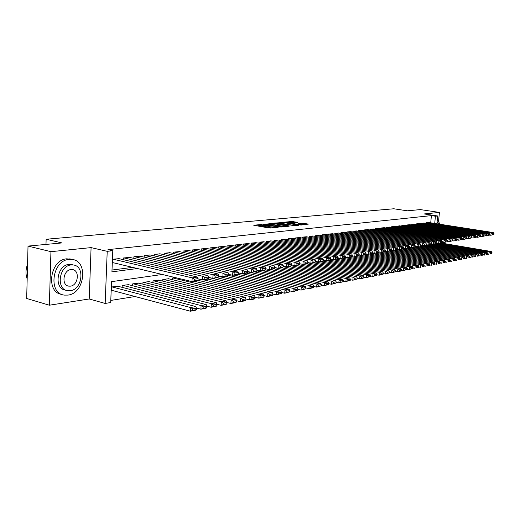 <?xml version="1.0" encoding="UTF-8"?>
<svg xmlns="http://www.w3.org/2000/svg" width="520" height="520" viewBox="0 0 520 520"><rect width="100%" height="100%" fill="white"/><g stroke="black" fill="none" stroke-linecap="round" stroke-linejoin="round"><path stroke-width="0.78" d="M262.197 224.393L253.754 225.251L268.95 227.994L278.109 227.305L269.581 226.727L268.359 226.194L269.964 225.784L261.755 225.322L260.565 224.803L262.197 224.393M297.863 222.45L292.091 221.455L284.219 222.216L301.034 225.056L308.412 224.094L301.867 223.139L298.422 223.503L302.4 224.523L297.875 224.432L287.021 222.306L294.619 222.761L297.863 222.45M430.723 222.807L431.405 215.618L435.409 216.222L437.671 215.982L436.924 223.775M28.021 246.09L50.941 251.667L49.355 305.214L26.676 298.48L28.021 246.09L61.991 242.931L46.137 239.252L393.763 208.774L407.349 210.808L420.329 209.599L439.419 212.414L424.177 213.954L437.671 215.982M49.355 305.214L89.206 298.974L91.085 247.611L50.941 251.667M91.085 247.611L107.218 251.329L112.788 250.731L111.937 271.843L137.43 268.522M431.405 215.618L107.998 249.639L112.788 250.731M273.052 223.451L263.582 224.334L278.7 227.032L288.49 226.272L273.052 223.451L272.981 224.53L271.382 224.452M274.086 223.132L283.445 222.482L298.798 225.244L293.767 225.544L286.143 224.386L283.686 224.653L289.523 226.031L274.079 223.308M438.64 220.48L439.419 212.414M119.054 258.668L112.541 259.24L112.405 262.724L112.951 262.659M129.701 257.419L123.351 257.985L123.279 259.662M140.108 256.204L133.9 256.757L133.828 258.375M150.261 255.014L144.203 255.554L144.131 257.12M160.186 253.858L154.271 254.384L154.193 255.899M169.884 252.72L164.099 253.24L164.028 254.709M179.361 251.615L173.713 252.122L173.635 253.546M188.63 250.53L183.105 251.024L183.034 252.408M197.697 249.47L192.29 249.958L192.218 251.297M206.564 248.436L201.272 248.911L201.201 250.211M215.234 247.422L210.061 247.891L209.989 249.145M223.724 246.428L218.66 246.889L218.589 248.112M232.037 245.459L227.078 245.908L227.006 247.097M240.175 244.511L235.319 244.946L235.248 246.103M248.144 243.575L243.386 244.01L243.315 245.135M255.944 242.665L251.29 243.087L251.219 244.179M263.594 241.774L259.031 242.19L258.96 243.25M271.089 240.897L266.617 241.306L266.546 242.339M278.434 240.039L274.053 240.442L273.981 241.449M285.636 239.2L281.339 239.59L281.268 240.572M292.695 238.375L288.483 238.758L288.411 239.72M299.618 237.562L295.483 237.946L295.418 238.875M306.41 236.769L302.361 237.146L302.289 238.056M313.072 235.995L309.094 236.359L309.03 237.25M319.611 235.228L315.712 235.593L315.647 236.457M326.027 234.481L322.199 234.832L322.133 235.683M332.325 233.747L328.569 234.091L328.503 234.923M338.513 233.025L334.822 233.363L334.757 234.175M344.584 232.317L340.964 232.648L340.899 233.441M350.551 231.614L346.99 231.946L346.931 232.719M356.408 230.932L352.911 231.257L352.853 232.011M362.161 230.263L358.728 230.581L358.67 231.322M367.816 229.6L364.442 229.918L364.384 230.639M373.373 228.956L370.058 229.261L370 229.97M378.833 228.319L375.576 228.618L375.518 229.314M384.202 227.689L381.004 227.988L380.946 228.664M389.487 227.071L386.334 227.37L386.276 228.033M394.674 226.467L391.579 226.759L391.521 227.409M399.776 225.875L396.734 226.161L396.675 226.792M404.8 225.284L401.804 225.569L401.746 226.194M409.74 224.712L406.79 224.984L406.738 225.596M414.596 224.146L411.697 224.419L411.638 225.017M419.38 223.587L416.526 223.853L416.468 224.439M424.079 223.035L421.272 223.301L421.219 223.873M112.008 270.036L132.678 267.384M425.893 223.321L425.951 222.755L428.714 222.495M110.78 300.437L134.999 296.517M117.903 286.253L111.423 286.988L111.28 290.44L111.826 290.355M122.109 287.346L122.194 285.402L128.524 284.681M132.626 285.733L132.71 283.855L138.886 283.147M142.896 284.161L142.974 282.347L149.013 281.651M152.925 282.627L153.01 280.872L158.906 280.189M162.727 281.132L162.812 279.428L168.578 278.766M172.308 279.669L172.393 278.018L175.299 277.589M46.137 239.252L45.988 244.419M162.298 274.476L111.54 281.645L110.695 302.536L105.17 303.44L107.218 251.329M89.206 298.974L105.17 303.44M434.72 223.431L435.409 216.222M260.553 224.958L260.494 225.901L261.683 226.421L261.755 225.322M268.314 226.869L261.683 226.421M268.353 226.35L268.288 227.299L269.503 227.832L269.581 226.727M270.738 228.059L269.503 227.832M260.52 225.478L256.913 225.817M284.947 226.649L272.981 224.53M265.369 224.256L278.733 226.772L281.522 226.564L271.232 224.425L265.369 224.256M281.886 223.464L281.964 222.397M295.269 225.628L281.892 223.464M281.346 223.366L276.757 223.281L282.737 224.4L285.194 224.133L281.346 223.366M305.298 224.633L301.828 224.192M294.522 222.768L292.11 222.502M111.293 290.212L190.365 311.226L190.567 307.541L111.969 286.91M117.377 286.111L195.864 306.553L196.43 308.172L192.719 308.867L192.641 310.343L196.346 309.641L196.43 308.172M196.346 309.641L195.663 310.219L190.365 311.226L192.641 310.343M192.719 308.867L190.567 307.541L195.864 306.553M118.521 258.544L197.496 277.062L192.179 277.862L191.978 281.587L194.266 280.69L197.983 280.111L198.061 278.629L194.344 279.195L194.266 280.69M112.411 262.529L191.978 281.587L197.288 280.761L197.983 280.111M113.087 259.175L192.179 277.862L194.344 279.195M198.061 278.629L197.496 277.062M27.553 264.322C25.616 269.425 25.493 274.293 27.183 278.941M69.121 259.396C52.104 260.267 47.814 293.82 64.5 295.113L67.945 295.094C84.799 293.43 88.595 260.871 72.04 259.428L69.121 259.396M71.987 259.415L66.775 258.817C49.933 259.649 45.435 292.708 61.886 294.405M65.819 290.167L65.683 290.127C53.684 289.185 56.719 265.128 68.952 264.42L72.82 264.869M71.123 264.959C58.89 265.681 55.841 289.789 67.841 290.726L70.265 290.719C82.414 289.588 85.202 266 73.275 264.979L71.123 264.959M70.415 286.156C78.254 285.474 80.08 270.212 72.391 269.568L70.967 269.555C63.096 270.069 61.165 285.545 68.887 286.156L70.415 286.156M439.706 224.211L437.093 222.008M439.881 224.237L437.372 219.096M196.385 308.042L200.889 309.218L201.097 305.578L122.727 285.324M128.005 284.55L206.258 304.616L206.837 306.209L203.222 306.891L203.144 308.347L206.752 307.658L206.837 306.209M206.752 307.658L206.05 308.236L200.889 309.218L203.144 308.347M203.222 306.891L201.097 305.578L206.258 304.616M206.817 306.144L211.146 307.262L211.361 303.667L133.224 283.784M138.385 283.023L216.392 302.725L216.983 304.298L213.46 304.961L213.375 306.397L216.899 305.728L216.983 304.298L221.15 305.351L221.364 301.802L143.481 282.276M216.899 305.728L216.183 306.3L211.146 307.262L213.375 306.397M213.46 304.961L211.361 303.667L216.392 302.725M148.525 281.528L226.272 300.885L226.876 302.432L223.444 303.082L223.359 304.499L226.792 303.849L226.876 302.432M226.792 303.849L226.057 304.414L221.15 305.351L223.359 304.499M223.444 303.082L221.364 301.802L226.272 300.885M226.876 302.484L230.906 303.492L231.12 299.981L153.504 280.8M158.424 280.072L235.911 299.091L236.529 300.612L233.175 301.243L233.09 302.647L236.438 302.01L236.529 300.612M236.438 302.01L235.697 302.575L230.906 303.492L233.09 302.647M233.175 301.243L231.12 299.981L235.911 299.091M129.188 257.303L207.922 275.49L202.742 276.269L202.534 279.949L208.422 278.499L208.507 277.036L204.88 277.589L204.796 279.058M198.049 278.896L202.534 279.949L207.714 279.149L208.422 278.499M123.884 257.92L202.742 276.269L204.88 277.589M208.507 277.036L207.922 275.49M139.601 256.094L218.082 273.962L213.037 274.722L212.823 278.356L218.595 276.933L218.68 275.483L215.15 276.022L215.066 277.478M208.488 277.349L212.823 278.356L217.874 277.576L218.595 276.933M134.42 256.692L213.037 274.722L215.15 276.022M218.68 275.483L218.082 273.962M149.767 254.904L227.994 272.474L223.067 273.214L222.853 276.803L228.514 275.399L228.605 273.969L225.16 274.495L225.076 275.932M218.66 275.841L222.853 276.803L227.78 276.036L228.514 275.399L289.114 289.172L289.776 290.576L286.877 291.122L286.78 292.435L289.686 291.882L289.776 290.576M144.716 255.495L223.067 273.214L225.16 274.495M228.605 273.969L227.994 272.474M159.705 253.747L237.66 271.017L232.856 271.739L232.635 275.281L238.192 273.91L238.277 272.493L234.917 273.007L234.832 274.423M228.579 274.365L232.635 275.281L237.439 274.541L238.192 273.91M154.765 254.326L232.856 271.739L234.917 273.007M238.277 272.493L237.66 271.017M236.522 300.709L240.422 301.678L240.643 298.207L163.293 279.357M168.109 278.649L245.317 297.336L245.941 298.838L242.671 299.455L242.587 300.839L245.856 300.222L245.941 298.838M245.856 300.222L245.096 300.781L240.422 301.678L242.587 300.839M242.671 299.455L240.643 298.207L245.317 297.336M169.416 252.623L247.084 269.601L242.405 270.303L242.183 273.806L247.631 272.454L247.715 271.057L244.439 271.557L244.355 272.954M238.251 272.928L242.183 273.806L246.864 273.078L247.631 272.454M164.587 253.181L242.405 270.303L244.439 271.557M247.715 271.057L247.084 269.601M245.934 298.981L249.711 299.904L249.931 296.478L172.868 277.953M194.233 281.236L254.494 295.627L255.132 297.108L251.94 297.707L251.849 299.078L255.041 298.474L255.132 297.108M255.041 298.474L254.274 299.033L249.711 299.904L251.849 299.078M251.94 297.707L249.931 296.478L254.494 295.627M178.906 251.518L256.288 268.216L251.719 268.899L251.492 272.363L256.841 271.031L256.932 269.653L253.728 270.14L253.643 271.525M247.689 271.525L251.492 272.363L256.061 271.655L256.841 271.031M174.187 252.064L251.719 268.899L253.728 270.14M256.932 269.653L256.288 268.216M255.119 297.297L258.778 298.175L259.006 294.781L197.815 280.274M203.431 279.812L263.458 293.956L264.101 295.418L260.988 296.003L260.897 297.356L264.011 296.764L264.101 295.418M264.011 296.764L263.231 297.323L258.778 298.175L260.897 297.356M260.988 296.003L259.006 294.781L263.458 293.956M188.181 250.432L265.272 266.864L260.806 267.534L260.579 270.953L265.831 269.639L265.922 268.281L262.802 268.756L262.711 270.127M256.9 270.153L260.579 270.953L265.044 270.264L265.831 269.639M183.567 250.972L260.806 267.534L262.802 268.756M265.922 268.281L265.272 266.864M264.089 295.646L267.631 296.485L267.858 293.137L207.792 279.071M208.481 277.498L272.207 292.325L272.864 293.767L269.822 294.339L269.731 295.678L272.772 295.1L272.864 293.767M272.772 295.1L271.98 295.653L267.631 296.485L269.731 295.678M269.822 294.339L267.858 293.137L272.207 292.325M197.256 249.379L274.04 265.544L269.685 266.195L269.458 269.581L274.606 268.288L274.703 266.942L271.655 267.404L271.557 268.756M265.882 268.814L269.458 269.581L273.812 268.905L274.606 268.288M192.744 249.906L269.685 266.195L271.655 267.404M274.703 266.942L274.04 265.544M272.844 294.028L276.283 294.834L276.51 291.525L216.847 277.732M218.621 276.458L280.761 290.732L281.418 292.149L278.447 292.714L278.356 294.034L281.327 293.469L281.418 292.149M281.327 293.469L276.283 294.834L278.356 294.034M278.447 292.714L276.51 291.525L280.761 290.732M206.128 248.346L282.614 264.251L278.35 264.894L278.122 268.236L283.186 266.962L283.276 265.636L280.3 266.084L280.202 267.423M274.664 267.501L278.122 268.236L282.38 267.572L283.186 266.962M201.714 248.859L278.35 264.894L280.3 266.084M283.276 265.636L282.614 264.251M281.398 292.454L284.726 293.221L284.96 289.945L225.55 276.38M289.686 291.882L284.726 293.221L286.78 292.435M286.877 291.122L284.96 289.945L289.114 289.172M214.812 247.332L290.979 262.99L286.819 263.62L286.585 266.923L291.558 265.675L291.655 264.355L288.743 264.797L288.652 266.123M283.238 266.221L286.585 266.923L290.745 266.279L291.558 265.675M210.496 247.839L286.819 263.62L288.743 264.797M291.655 264.355L290.979 262.99M289.757 290.908L292.988 291.649L293.221 288.411L234.058 275.067M237.725 274.3L297.278 287.651L297.954 289.036L295.113 289.569L295.016 290.869L297.856 290.329L297.954 289.036M297.856 290.329L292.988 291.649L295.016 290.869M295.113 289.569L293.221 288.411L297.278 287.651M223.314 246.344L299.163 261.762L295.094 262.373L294.86 265.642L299.748 264.407L299.839 263.107L296.998 263.543L296.901 264.849M291.61 264.966L294.86 265.642L298.922 265.012L299.748 264.407M219.089 246.838L295.094 262.373L296.998 263.543M299.839 263.107L299.163 261.762M297.928 289.4L301.054 290.108L301.288 286.904L242.385 273.774M246.487 273.137L305.26 286.163L305.942 287.528L303.167 288.054L303.069 289.334L305.844 288.808L305.942 287.528M305.844 288.808L301.054 290.108L303.069 289.334M303.167 288.054L301.288 286.904L305.26 286.163M231.634 245.375L307.158 260.559L303.18 261.157L302.945 264.387L307.749 263.172L307.846 261.885L305.065 262.308L304.967 263.601M299.793 263.744L302.945 264.387L306.917 263.77L307.749 263.172M227.494 245.856L303.18 261.157L305.065 262.308M307.846 261.885L307.158 260.559M305.909 287.924L308.945 288.6L309.186 285.435L247.663 271.875M254.553 271.889L313.066 284.713L313.749 286.058L311.038 286.572L310.94 287.839L313.658 287.32L313.749 286.058M313.658 287.32L312.825 287.859L308.945 288.6L310.94 287.839M311.038 286.572L309.186 285.435L313.066 284.713M239.779 244.426L314.977 259.382L311.09 259.968L310.85 263.166L315.575 261.963L315.666 260.695L312.949 261.105L312.851 262.386M307.794 262.542L310.85 263.166L314.736 262.561L315.575 261.963M235.729 244.9L311.09 259.968L312.949 261.105M315.666 260.695L314.977 259.382M313.716 286.481L316.667 287.131L316.901 283.992L256.847 270.907M262.45 270.667L320.697 283.289L321.392 284.615L318.734 285.116L318.643 286.37L321.295 285.87L321.392 284.615M321.295 285.87L316.667 287.131L318.643 286.37M318.734 285.116L316.901 283.992L320.697 283.289M247.754 243.503L322.621 258.232L318.819 258.804L318.578 261.963L323.226 260.786L323.323 259.526L320.664 259.928L320.567 261.196M315.614 261.372L318.578 261.963L322.381 261.378L323.226 260.786M243.789 243.964L318.819 258.804L320.664 259.928M323.323 259.526L322.621 258.232M321.353 285.064L324.214 285.688L324.454 282.588L265.519 269.887M270.179 269.464L328.172 281.892L328.868 283.212L326.267 283.699L326.17 284.94L328.77 284.447L328.868 283.212M328.77 284.447L324.214 285.688L326.17 284.94M326.267 283.699L324.454 282.588L328.172 281.892M255.567 242.593L330.103 257.108L326.385 257.667L326.144 260.793L330.707 259.63L330.805 258.382L328.204 258.778L328.107 260.033M323.264 260.221L326.144 260.793L329.862 260.214L330.707 259.63M251.68 243.042L326.385 257.667L328.204 258.778M330.805 258.382L330.103 257.108M328.829 283.68L331.604 284.278L331.844 281.209L273.877 268.853M274.651 267.631L335.478 280.534L336.18 281.834L333.638 282.308L333.541 283.536L336.082 283.056L336.18 281.834M336.082 283.056L331.604 284.278L333.541 283.536M333.638 282.308L331.844 281.209L335.478 280.534M263.224 241.703L337.422 256.002L333.781 256.555L333.541 259.642L338.032 258.499L338.13 257.264L335.582 257.654L335.485 258.895M330.752 259.096L333.541 259.642L337.181 259.084L338.032 258.499M259.415 242.144L333.781 256.555L335.582 257.654M338.13 257.264L337.422 256.002M336.141 282.321L338.832 282.9L339.072 279.864L281.489 267.716M283.199 266.728L342.635 279.201L343.337 280.481L340.847 280.95L340.75 282.165L343.239 281.69L343.337 280.481M343.239 281.69L338.832 282.9L340.75 282.165M340.847 280.95L339.072 279.864L342.635 279.201M270.725 240.825L344.584 254.924L341.022 255.463L340.782 258.525L345.202 257.394L345.3 256.172L342.81 256.555L342.706 257.777M338.072 257.998L340.782 258.525L344.344 257.972L345.202 257.394M266.994 241.261L341.022 255.463L342.81 256.555M345.3 256.172L344.584 254.924M343.298 280.995L345.911 281.548L346.151 278.544L288.834 266.572M291.395 265.792L349.635 277.894L350.344 279.162L347.913 279.617L347.815 280.82L350.246 280.358L350.344 279.162M350.246 280.358L345.911 281.548L347.815 280.82M347.913 279.617L346.151 278.544L349.635 277.894M278.077 239.974L351.598 253.87L348.114 254.397L347.867 257.426L352.216 256.308L352.313 255.106L349.875 255.476L349.778 256.685M345.241 256.919L347.867 257.426L351.357 256.887L352.216 256.308M274.417 240.396L348.114 254.397L349.875 255.476M352.313 255.106L351.598 253.87M350.304 279.695L352.84 280.228L353.087 277.251L296.036 265.46M299.175 264.823L356.499 276.614L357.207 277.869L354.822 278.317L354.725 279.507L357.11 279.052L357.207 277.869M357.11 279.052L352.84 280.228L354.725 279.507M354.822 278.317L353.087 277.251L356.499 276.614M285.285 239.129L358.469 252.837L355.05 253.351L354.803 256.347L359.086 255.249L359.19 254.053L356.798 254.417L356.7 255.619M352.255 255.866L354.803 256.347L358.222 255.821L359.086 255.249M281.697 239.551L355.05 253.351L356.798 254.417M359.19 254.053L358.469 252.837M357.162 278.421L359.625 278.928L359.873 275.983L303.095 264.361M306.572 263.829L363.214 275.366L363.928 276.601L361.595 277.043L361.498 278.219L363.831 277.771L363.928 276.601M363.831 277.771L362.966 278.291L359.625 278.928L361.498 278.219M361.595 277.043L359.873 275.983L363.214 275.366M292.351 238.31L365.196 251.823L361.849 252.33L361.601 255.294L365.813 254.215L365.918 253.032L363.578 253.383L363.48 254.572M359.125 254.826L361.601 255.294L364.943 254.781L365.813 254.215M288.834 238.719L361.849 252.33L363.578 253.383M365.918 253.032L365.196 251.823M363.883 277.173L366.275 277.661L366.522 274.749L307.775 262.841M313.423 262.762L369.798 274.137L370.513 275.36L368.225 275.788L368.128 276.959L370.416 276.523L370.513 275.36M370.416 276.523L366.275 277.661L368.128 276.959M368.225 275.788L366.522 274.749L369.798 274.137M299.28 237.504L371.781 250.835L368.505 251.329L368.257 254.267L372.404 253.195L372.509 252.025L370.214 252.375L370.116 253.546M365.853 253.812L368.257 254.267L371.534 253.76L372.404 253.195M295.834 237.906L368.505 251.329L370.214 252.375M372.509 252.025L371.781 250.835M370.468 275.945L372.788 276.419L373.035 273.533L315.543 261.989M320.144 261.722L376.246 272.935L376.968 274.144L374.725 274.567L374.628 275.717L376.87 275.294L376.968 274.144M376.87 275.294L372.788 276.419L374.628 275.717M374.725 274.567L373.035 273.533L376.246 272.935M306.079 236.711L378.235 249.86L375.024 250.347L374.777 253.253L378.865 252.2L378.963 251.036L376.721 251.381L376.616 252.544M372.437 252.824L374.777 253.253L378.865 252.2M302.699 237.107L375.024 250.347L376.721 251.381M378.963 251.036L378.235 249.86M376.916 274.749L379.171 275.204L379.425 272.344L322.803 261.079M326.736 260.702L382.564 271.758L383.292 272.948L381.095 273.364L380.991 274.508L383.195 274.092L383.292 272.948M383.195 274.092L379.171 275.204L380.991 274.508M381.095 273.364L379.425 272.344L382.564 271.758M312.748 235.937L384.566 248.911L381.413 249.386L381.166 252.265L385.19 251.225L385.294 250.075L383.091 250.406L382.993 251.563M378.898 251.849L381.166 252.265L385.19 251.225M309.433 236.321L381.413 249.386L383.091 250.406M385.294 250.075L384.566 248.911M383.24 273.572L385.431 274.007L385.678 271.18L329.908 260.182M330.74 259.214L388.765 270.601L389.493 271.784L387.335 272.188L387.238 273.319L389.389 272.909L389.493 271.784M389.389 272.909L385.431 274.007L387.238 273.319M387.335 272.188L385.678 271.18L388.765 270.601M319.293 235.17L390.767 247.975L387.679 248.443L387.426 251.297L391.397 250.263L391.495 249.125L389.337 249.457L389.24 250.594M385.223 250.894L387.426 251.297L391.397 250.263M316.036 235.553L387.679 248.443L389.337 249.457M391.495 249.125L390.767 247.975M389.435 272.415L391.567 272.838L391.813 270.036L336.394 259.2M338.039 258.421L394.836 269.471L395.571 270.641L393.451 271.037L393.354 272.155L395.466 271.752L395.571 270.641M395.466 271.752L391.567 272.838L393.354 272.155M393.451 271.037L391.813 270.036L394.836 269.471M395.512 271.284L397.579 271.687L397.832 268.911L342.68 258.232M344.923 257.582L400.797 268.359L401.525 269.516L399.457 269.906L399.353 271.017L401.427 270.621L401.525 269.516M401.427 270.621L400.543 271.122L397.579 271.687L399.353 271.017M399.457 269.906L397.832 268.911L400.797 268.359M401.466 270.173L403.481 270.562L403.735 267.813L348.849 257.27M351.572 256.737L406.64 267.274L407.375 268.411L405.34 268.794L405.236 269.893L407.271 269.51L407.375 268.411M407.271 269.51L403.481 270.562L405.236 269.893M405.34 268.794L403.735 267.813L406.64 267.274M325.715 234.422L396.844 247.065L393.816 247.52L393.569 250.341L397.475 249.327L397.579 248.203L395.466 248.521L395.363 249.652M391.424 249.958L393.569 250.341L397.475 249.327M322.524 234.8L393.816 247.52L395.466 248.521M397.579 248.203L396.844 247.065M332.02 233.688L402.805 246.168L399.841 246.61L399.588 249.411L403.442 248.404L403.54 247.292L401.466 247.605L401.369 248.729M397.501 249.035L399.588 249.411L403.442 248.404M328.887 234.058L399.841 246.61L401.466 247.605M403.54 247.292L402.805 246.168M338.215 232.973L408.649 245.284L405.743 245.726L405.49 248.495L409.286 247.5L409.39 246.402L407.355 246.708L407.251 247.819M403.462 248.138L405.49 248.495L409.286 247.5M335.134 233.331L405.743 245.726L407.355 246.708M409.39 246.402L408.649 245.284M407.31 269.081L409.266 269.458L409.519 266.734L354.906 256.334M357.897 255.873L412.373 266.201L413.107 267.332L411.112 267.709L411.015 268.794L413.004 268.418L413.107 267.332M413.004 268.418L409.266 269.458L411.015 268.794M411.112 267.709L409.519 266.734L412.373 266.201M344.292 232.264L414.388 244.426L411.535 244.855L411.281 247.598L415.025 246.617L415.129 245.525L413.134 245.83L413.029 246.928M409.312 247.247L411.281 247.598L415.025 246.617M341.263 232.615L411.535 244.855L413.134 245.83M415.129 245.525L414.388 244.426M413.043 268.008L414.947 268.372L415.2 265.675L359.099 255.08M363.792 254.956L417.996 265.155L418.73 266.272L416.774 266.643L416.676 267.722L418.632 267.345L418.73 266.272M418.632 267.345L416.676 267.722M416.774 266.643L415.2 265.675L417.996 265.155M350.259 231.569L420.01 243.575L417.216 243.997L416.962 246.714L420.654 245.752L420.751 244.667L418.795 244.966L418.697 246.051M415.044 246.383L416.962 246.714L420.654 245.752M347.288 231.914L417.216 243.997L418.795 244.966M420.751 244.667L420.01 243.575M418.665 266.962L420.518 267.312L420.771 264.635L365.664 254.312M369.584 254.059L423.514 264.127L424.255 265.233L422.331 265.59L422.234 266.663L424.151 266.298L424.255 265.233M424.151 266.298L422.234 266.663M422.331 265.59L420.771 264.635L423.514 264.127M356.122 230.886L425.536 242.743L422.786 243.159L422.532 245.85L426.173 244.9L426.276 243.822L424.359 244.114L424.255 245.193M420.674 245.531L422.532 245.85L426.173 244.9M353.204 231.225L422.786 243.159L424.359 244.114M426.276 243.822L425.536 242.743M424.19 265.928L425.99 266.266L426.238 263.62L371.904 253.519M375.265 253.181L428.935 263.114L429.676 264.212L427.791 264.563L427.687 265.623L429.572 265.265L429.676 264.212M429.572 265.265L427.687 265.623M427.791 264.563L426.238 263.62L428.935 263.114M361.881 230.217L430.957 241.93L428.259 242.333L428.006 245.005L431.594 244.062L431.697 242.996L429.812 243.282L429.709 244.355M426.192 244.692L428.006 245.005L431.594 244.062M359.015 230.549L428.259 242.333L429.812 243.282M431.697 242.996L430.957 241.93M429.604 264.921L431.353 265.245L431.606 262.62L378.021 252.733M378.885 251.953L434.252 262.125L434.993 263.204L433.141 263.556L433.043 264.608L434.896 264.251L434.993 263.204M434.896 264.251L433.043 264.608M433.141 263.556L431.606 262.62L434.252 262.125M367.543 229.554L436.274 241.131L433.628 241.527L433.375 244.172L436.917 243.243L437.021 242.183L435.168 242.469L435.065 243.522M431.613 243.874L433.375 244.172L436.917 243.243M364.728 229.886L433.628 241.527L435.168 242.469M437.021 242.183L436.274 241.131M434.922 263.926L436.625 264.238L436.878 261.638L383.611 251.888M385.157 251.244L439.478 261.151L440.219 262.223L438.399 262.567L438.301 263.608L440.115 263.257L440.219 262.223M440.115 263.257L438.301 263.608M438.399 262.567L436.878 261.638L439.478 261.151M373.106 228.911L441.5 240.344L438.9 240.734L438.646 243.353L442.143 242.431L442.24 241.391L440.427 241.664L440.323 242.717M436.937 243.067L438.646 243.353L442.143 242.431M370.338 229.229L438.9 240.734L440.427 241.664M442.24 241.391L441.5 240.344M440.147 262.945L441.805 263.25L442.052 260.669L389.051 251.043M391.027 250.497L444.606 260.195L445.348 261.255L443.56 261.593L443.463 262.626L445.244 262.281L445.348 261.255M445.244 262.281L443.463 262.626M443.56 261.593L442.052 260.669L444.606 260.195M378.573 228.274L446.628 239.571L444.074 239.954L443.82 242.554L447.272 241.644L447.369 240.604L445.588 240.877L445.484 241.917M442.156 242.275L443.82 242.554L447.272 241.644M375.85 228.592L444.074 239.954L445.588 240.877M447.369 240.604L446.628 239.571M445.276 261.989L446.888 262.281L447.135 259.727L394.401 250.211M396.779 249.756L449.644 259.259L450.385 260.306L448.63 260.637L448.532 261.658L450.281 261.326L450.385 260.306M450.281 261.326L448.532 261.658M448.63 260.637L447.135 259.727L449.644 259.259M383.942 227.65L451.666 238.817L449.156 239.194L448.903 241.768L452.309 240.864L452.413 239.837L450.658 240.103L450.554 241.137M447.285 241.494L448.903 241.768L452.309 240.864M381.271 227.955L449.156 239.194L450.658 240.103M452.413 239.837L451.666 238.817M450.313 261.047L451.88 261.326L452.127 258.791L399.659 249.399M402.253 248.995L454.591 258.336L455.332 259.37L453.609 259.695L453.512 260.709L455.234 260.383L455.332 259.37M455.234 260.383L453.512 260.709M453.609 259.695L452.127 258.791L454.591 258.336M389.226 227.032L456.612 238.069L454.149 238.44L453.895 240.994L457.256 240.103L457.36 239.083L455.637 239.343L455.533 240.364M452.322 240.728L453.895 240.994L457.256 240.103M386.601 227.338L454.149 238.44L455.637 239.343M457.36 239.083L456.612 238.069M455.26 260.117L456.781 260.39L457.035 257.881L403.442 248.352M407.375 248.203L459.459 257.426L460.194 258.453L458.504 258.778L458.406 259.779L460.096 259.461L460.194 258.453M460.096 259.461L458.406 259.779M458.504 258.778L457.035 257.881L459.459 257.426M394.42 226.428L461.474 237.334L459.056 237.698L458.803 240.233L462.118 239.35L462.222 238.342L460.531 238.602L460.428 239.609M457.269 239.98L458.803 240.233L462.118 239.35M391.833 226.727L459.056 237.698L460.531 238.602M462.222 238.342L461.474 237.334M460.122 259.207L461.604 259.474L461.857 256.984L409.038 247.656M412.412 247.422L464.237 256.536L464.978 257.556L463.313 257.868L463.209 258.863L464.874 258.55L464.978 257.556M464.874 258.55L463.209 258.863M463.313 257.868L461.857 256.984L464.237 256.536M399.529 225.83L466.251 236.619L463.873 236.977L463.619 239.486L466.895 238.615L466.999 237.614L465.335 237.868L465.231 238.869M462.131 239.239L463.619 239.486L466.895 238.615M396.988 226.129L463.873 236.977L465.335 237.868M466.999 237.614L466.251 236.619M464.9 258.31L466.343 258.57L466.59 256.1L414.459 246.961M417.372 246.656L468.929 255.665L469.671 256.672L468.039 256.978L467.935 257.966L469.573 257.654L469.671 256.672M469.573 257.654L467.935 257.966M468.039 256.978L466.59 256.1L468.929 255.665M404.553 225.244L470.945 235.911L468.611 236.262L468.357 238.752L471.588 237.887L471.692 236.899L470.06 237.146L469.957 238.141M466.908 238.511L468.357 238.752L471.588 237.887M402.051 225.537L468.611 236.262L470.06 237.146M471.692 236.899L470.945 235.911M469.593 257.433L470.997 257.68L471.25 255.229L419.783 246.266M420.667 245.622L473.544 254.8L474.286 255.801L472.68 256.1L472.582 257.082L474.188 256.776L474.286 255.801M474.188 256.776L472.582 257.082M472.68 256.1L471.25 255.229L473.544 254.8M409.5 224.672L475.56 235.216L473.265 235.567L473.012 238.03L476.203 237.178L476.307 236.191L474.701 236.438L474.598 237.425M471.601 237.803L473.012 238.03L476.203 237.178M407.037 224.958L473.265 235.567L474.701 236.438M476.307 236.191L475.56 235.216M474.207 256.568L475.572 256.808L475.826 254.378L424.651 245.525M426.036 244.978L478.082 253.955L478.822 254.943L477.243 255.242L477.146 256.217L478.725 255.911L478.822 254.943M478.725 255.911L477.146 256.217M477.243 255.242L475.826 254.378L478.082 253.955M414.362 224.107L480.097 234.533L477.841 234.878L477.588 237.322L480.74 236.477L480.844 235.502L479.265 235.742L479.161 236.724M476.216 237.1L477.588 237.322L480.74 236.477M411.938 224.386L477.841 234.878L479.265 235.742M480.844 235.502L480.097 234.533M478.745 255.717L480.077 255.951L480.324 253.539L429.403 244.79M431.151 244.322L482.547 253.123L483.288 254.105L481.735 254.397L481.631 255.359L483.184 255.067L483.288 254.105M483.184 255.067L481.631 255.359M481.735 254.397L480.324 253.539L482.547 253.123M419.146 223.548L484.556 233.864L482.339 234.195L482.085 236.626L485.199 235.787L485.303 234.819L483.75 235.06L483.646 236.028M480.747 236.411L482.085 236.626L485.199 235.787M416.76 223.828L482.339 234.195L483.75 235.06M485.303 234.819L484.556 233.864M483.204 254.878L484.497 255.106L484.75 252.714L434.083 244.062M436.183 243.666L486.935 252.304L487.675 253.279L486.148 253.565L486.044 254.52L487.572 254.228L487.675 253.279M487.572 254.228L486.044 254.52M486.148 253.565L484.75 252.714L486.935 252.304M423.852 223.002L488.943 233.207L486.759 233.532L486.506 235.937L489.587 235.112L489.691 234.15L488.163 234.383L488.059 235.346M485.206 235.729L486.506 235.937L489.587 235.112M421.512 223.275L486.759 233.532L488.163 234.383M489.691 234.15L488.943 233.207M487.591 254.059L488.852 254.274L489.099 251.901L438.692 243.347M440.96 242.996L491.25 251.505L491.991 252.467L490.484 252.746L490.386 253.695L491.887 253.409L491.991 252.467M491.887 253.409L490.386 253.695M490.484 252.746L489.099 251.901L491.25 251.505M428.487 222.463L493.259 232.557L491.107 232.875L490.854 235.261L493.896 234.448L494 233.493L492.499 233.721L492.401 234.676M489.593 235.066L490.854 235.261L493.896 234.448M426.179 222.729L491.107 232.875L492.499 233.721M494 233.493L493.259 232.557M261.105 224.66L261.131 224.334M276.731 227.461L276.757 227.13M268.873 226.057L268.892 225.725M262.938 226.649L263.01 225.55M267.858 226.915L267.937 225.817M270.777 228.053L270.849 226.954M275.776 227.558L275.802 227.221M271.479 224.445L271.55 223.366M280.781 227.065L280.8 226.727M283.368 223.542L283.445 222.482M282.704 224.828L282.737 224.4M301.795 224.185L301.867 223.139M303.257 224.276L303.336 223.223M292.019 222.482L292.091 221.455M293.475 222.586L293.547 221.54M281.495 226.993L281.522 226.564M276.718 223.775L276.744 223.399M285.168 224.484L285.194 224.133M286.988 222.787L287.014 222.424M302.367 224.919L302.4 224.523M67.62 285.812L68.887 286.156M71.11 264.44L73.275 264.979M72.04 259.428L69.693 258.85M437.099 221.949L437.522 222.014"/></g></svg>
